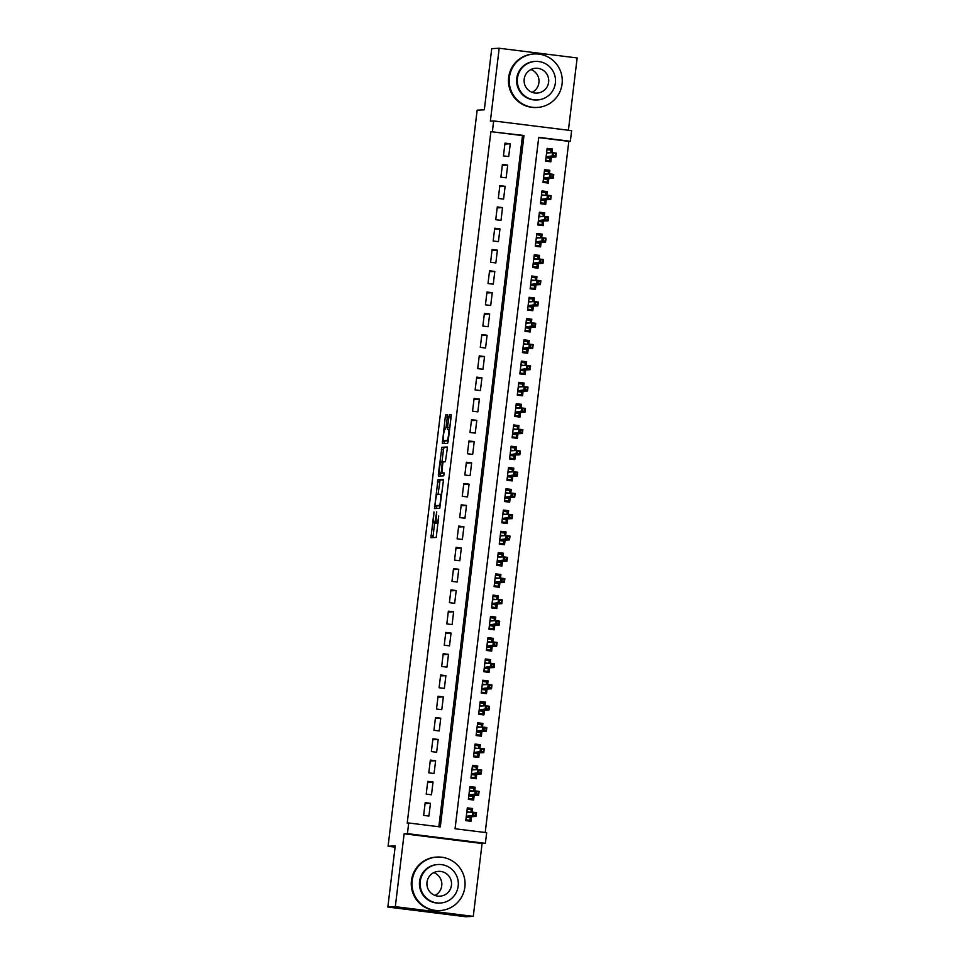 <?xml version="1.0" encoding="UTF-8"?>
<svg xmlns="http://www.w3.org/2000/svg" width="965" height="965" viewBox="0 0 965 965"><rect width="100%" height="100%" fill="white"/><g stroke="black" fill="none" stroke-linecap="round" stroke-linejoin="round"><path stroke-width="1.45" d="M433.985 511.969L430.957 537.698L436.24 537.433L438.713 516.034A6.731 0.929 -82.9 0 1 436.964 522.765L436.53 522.789A6.731 0.929 -82.9 0 1 436.506 522.789A6.731 0.929 -82.9 0 1 436.397 516.154L436.723 511.824L435.987 516.166A6.731 0.929 -82.9 0 1 434.238 522.897L433.792 522.921A6.731 0.929 -82.9 0 0 433.792 522.921A6.731 0.929 -82.9 0 1 433.671 516.287L433.985 511.969M447.35 416.808L447.314 414.733L445.83 414.817L445.287 416.916L442.332 443.635L447.627 443.357L448.17 441.246L451.15 416.615L451.113 414.54L449.316 414.636L447.495 427.278L447.531 429.353L448.423 429.304A5.633 0.772 -82.9 0 0 448.423 429.304A5.633 0.772 -82.9 0 1 448.532 434.913A5.633 0.772 -82.9 0 1 447.072 440.474L443.598 440.655A5.633 0.772 -82.9 0 0 443.598 440.655A5.633 0.772 -82.9 0 1 443.502 435.046A5.633 0.772 -82.9 0 1 444.949 429.485L446.071 427.35L447.35 416.808M492.379 131.578L493.658 120.939L571.618 130.637L570.339 141.276L538.735 137.344L455.058 828.754L486.662 832.686L485.383 843.326L407.423 833.627L408.702 822.988L440.305 826.921L523.983 135.51L490.883 131.662L407.218 823.061L408.702 822.988M387.846 907.052L395.312 906.666L473.272 916.364L465.806 916.75L387.846 907.052L395.252 845.883L388.075 846.257L477.156 110.179L484.321 109.805L491.728 48.636L499.195 48.25L490.377 121.12L493.658 120.939M473.272 916.364L482.09 843.494L404.13 833.796L395.312 906.666M404.13 833.796L407.423 833.627M437.977 479.75L434.479 508.567L439.763 508.302L443.297 481.547L443.261 479.484L437.977 479.75L440.076 480.015L438.05 494.382M438.375 474.032L441.898 447.29L447.181 447.012L447.217 449.087L445.396 461.728L443.261 461.837L442.706 463.948L441.898 473.019L444.129 472.898L443.779 475.817L438.412 476.107L438.375 474.032L440.486 474.285L440.607 473.248M568.409 130.239L577.154 57.948L499.195 48.25M551.968 152.687L552.402 149.032L547.022 149.31M552.402 149.032L547.143 148.369L545.599 161.143L550.858 161.794L551.413 157.198M549.387 173.965L549.833 170.298L544.453 170.588M549.833 170.298L544.562 169.647L543.018 182.409L548.289 183.073L548.844 178.465M546.817 195.244L547.264 191.577L541.872 191.854M547.264 191.577L541.992 190.925L540.448 203.687L545.707 204.339L546.274 199.743M544.236 216.51L544.682 212.855L539.302 213.132M544.682 212.855L539.411 212.191L537.867 224.966L543.138 225.617L543.693 221.021M541.667 237.788L542.113 234.121L536.733 234.411M542.113 234.121L536.842 233.47L535.298 246.232L540.569 246.895L541.124 242.287M539.085 259.066L539.531 255.399L534.152 255.677M539.531 255.399L534.272 254.748L532.716 267.51L537.988 268.161L538.542 263.566M536.516 280.333L536.962 276.678L531.582 276.955M536.962 276.678L531.691 276.014L530.147 288.788L535.418 289.44L535.973 284.844M533.947 301.611L534.381 297.944L529.001 298.233M534.381 297.944L529.122 297.292L527.578 310.055L532.837 310.718L533.392 306.11M531.365 322.889L531.812 319.222L526.432 319.499M531.812 319.222L526.54 318.571L524.996 331.333L530.268 331.984L530.822 327.388M528.796 344.155L529.242 340.5L523.85 340.778M529.242 340.5L523.971 339.837L522.427 352.611L527.686 353.262L528.253 348.667M526.215 365.433L526.661 361.766L521.281 362.056M526.661 361.766L521.389 361.115L519.846 373.877L525.117 374.541L525.672 369.933M523.645 386.712L524.091 383.045L518.712 383.322M524.091 383.045L518.82 382.393L517.276 395.155L522.548 395.807L523.102 391.211M521.076 407.978L521.51 404.323L516.13 404.6M521.51 404.323L516.251 403.659L514.707 416.434L519.966 417.085L520.521 412.489M518.495 429.256L518.941 425.589L513.561 425.879M518.941 425.589L513.669 424.938L512.125 437.7L517.397 438.363L517.952 433.755M515.925 450.534L516.359 446.867L510.98 447.145M516.359 446.867L511.1 446.216L509.556 458.978L514.815 459.63L515.37 455.034M513.344 471.801L513.79 468.146L508.41 468.423M513.79 468.146L508.519 467.482L506.975 480.256L512.246 480.908L512.801 476.312M510.774 493.079L511.221 489.412L505.829 489.701M511.221 489.412L505.95 488.76L504.406 501.523L509.665 502.174L510.232 497.578M508.193 514.357L508.639 510.69L503.26 510.968M508.639 510.69L503.368 510.039L501.824 522.801L507.095 523.452L507.65 518.856M505.624 535.623L506.07 531.968L500.69 532.246M506.07 531.968L500.799 531.305L499.255 544.067L504.526 544.73L505.081 540.135M503.055 556.902L503.489 553.235L498.109 553.524M503.489 553.235L498.23 552.583L496.685 565.345L501.945 565.997L502.5 561.401M500.473 578.18L500.919 574.513L495.54 574.79M500.919 574.513L495.648 573.861L494.104 586.624L499.375 587.275L499.93 582.679M497.904 599.446L498.338 595.791L492.958 596.068M498.338 595.791L493.079 595.128L491.535 607.89L496.794 608.553L497.349 603.957M495.322 620.724L495.769 617.057L490.389 617.347M495.769 617.057L490.497 616.406L488.953 629.168L494.225 629.819L494.78 625.224M492.753 641.99L493.199 638.335L487.808 638.613M493.199 638.335L487.928 637.684L486.384 650.446L491.655 651.098L492.21 646.502M490.172 663.269L490.618 659.614L485.238 659.891M490.618 659.614L485.347 658.95L483.803 671.712L489.074 672.376L489.629 667.78M487.602 684.547L488.049 680.88L482.669 681.169M488.049 680.88L482.777 680.228L481.233 692.991L486.505 693.642L487.06 689.046M485.033 705.813L485.467 702.158L480.088 702.436M485.467 702.158L480.208 701.507L478.664 714.269L483.923 714.92L484.478 710.324M482.452 727.091L482.898 723.436L477.518 723.714M482.898 723.436L477.627 722.773L476.083 735.535L481.354 736.199L481.909 731.591M479.882 748.37L480.317 744.703L474.937 744.98M480.317 744.703L475.057 744.051L473.513 756.813L478.773 757.465L479.34 752.869M477.301 769.636L477.747 765.981L472.368 766.258M477.747 765.981L472.476 765.317L470.932 778.092L476.203 778.743L476.758 774.147M474.732 790.914L475.178 787.247L469.798 787.537M475.178 787.247L469.907 786.596L468.363 799.358L473.634 800.021L474.189 795.413M425.191 802.627L423.647 815.389L428.918 816.052L430.462 803.278L425.191 802.627M427.76 781.348L426.216 794.123L431.488 794.774L433.032 782.012L427.76 781.348M430.342 760.082L428.798 772.844L434.069 773.496L435.613 760.734L430.342 760.082M432.911 738.804L431.367 751.566L436.638 752.23L438.182 739.467L432.911 738.804M435.492 717.538L433.948 730.3L439.208 730.951L440.752 718.189L435.492 717.538M438.062 696.26L436.518 709.022L441.789 709.673L443.333 696.911L438.062 696.26M440.643 674.981L439.099 687.743L444.358 688.407L445.902 675.645L440.643 674.981M443.212 653.715L441.668 666.477L446.94 667.129L448.484 654.367L443.212 653.715M445.782 632.437L444.238 645.199L449.509 645.85L451.053 633.088L445.782 632.437M448.363 611.159L446.819 623.921L452.09 624.584L453.634 611.822L448.363 611.159M450.932 589.892L449.388 602.655L454.66 603.306L456.204 590.544L450.932 589.892M453.514 568.614L451.97 581.376L457.229 582.028L458.773 569.266L453.514 568.614M456.083 547.336L454.539 560.098L459.81 560.762L461.354 547.999L456.083 547.336M458.665 526.07L457.12 538.832L462.38 539.483L463.924 526.721L458.665 526.07M461.234 504.792L459.69 517.554L464.961 518.205L466.505 505.443L461.234 504.792M463.803 483.513L462.259 496.275L467.53 496.939L469.074 484.177L463.803 483.513M466.385 462.247L464.841 475.009L470.1 475.661L471.656 462.898L466.385 462.247M468.954 440.969L467.41 453.731L472.681 454.394L474.225 441.62L468.954 440.969M471.535 419.691L469.991 432.465L475.25 433.116L476.794 420.354L471.535 419.691M474.105 398.424L472.56 411.187L477.832 411.838L479.376 399.076L474.105 398.424M476.686 377.146L475.142 389.908L480.401 390.572L481.945 377.798L476.686 377.146M479.255 355.868L477.711 368.642L482.983 369.293L484.526 356.531L479.255 355.868M481.825 334.602L480.281 347.364L485.552 348.015L487.096 335.253L481.825 334.602M484.406 313.323L482.862 326.086L488.121 326.749L489.677 313.975L484.406 313.323M486.975 292.045L485.431 304.819L490.703 305.471L492.247 292.709L486.975 292.045M489.557 270.779L488.013 283.541L493.272 284.192L494.816 271.43L489.557 270.779M492.126 249.501L490.582 262.263L495.853 262.926L497.397 250.152L492.126 249.501M494.707 228.222L493.163 240.997L498.423 241.648L499.967 228.886L494.707 228.222M497.277 206.956L495.733 219.718L501.004 220.37L502.548 207.608L497.277 206.956M499.846 185.678L498.302 198.44L503.573 199.104L505.117 186.329L499.846 185.678M502.427 164.4L500.883 177.174L506.143 177.825L507.699 165.063L502.427 164.4M438.846 826.74L522.487 135.595L490.883 131.662M508.724 156.547L510.268 143.785L504.997 143.134L503.453 155.896L508.724 156.547M485.202 832.505L568.843 141.36L538.699 137.609M472.15 812.192L472.597 808.525L467.325 807.874L465.781 820.636L471.053 821.287L471.608 816.692M388.075 846.257L395.095 847.137M568.843 141.36L570.339 141.276M482.09 843.494L485.383 843.326M522.487 135.595L523.983 135.51M472.597 808.525L467.217 808.803M430.462 803.278L425.082 803.568M433.032 782.012L427.652 782.289M435.613 760.734L430.233 761.011M438.182 739.467L432.803 739.745M440.752 718.189L435.372 718.467M443.333 696.911L437.953 697.188M445.902 675.645L440.522 675.922M448.484 654.367L443.104 654.644M451.053 633.088L445.673 633.378M453.634 611.822L448.243 612.1M456.204 590.544L450.824 590.821M458.773 569.266L453.393 569.555M461.354 547.999L455.975 548.277M463.924 526.721L458.544 526.999M466.505 505.443L461.125 505.732M469.074 484.177L463.695 484.454M471.656 462.898L466.264 463.176M474.225 441.62L468.845 441.91M476.794 420.354L471.415 420.631M479.376 399.076L473.996 399.353M481.945 377.798L476.565 378.087M484.526 356.531L479.147 356.809M487.096 335.253L481.716 335.531M489.677 313.975L484.285 314.264M492.247 292.709L486.867 292.986M494.816 271.43L489.436 271.708M497.397 250.152L492.017 250.442M499.967 228.886L494.587 229.163M502.548 207.608L497.168 207.885M505.117 186.329L499.737 186.619M507.699 165.063L502.307 165.341M510.268 143.785L504.888 144.062M435.854 523.187A6.731 0.929 -82.9 0 0 435.878 523.187A6.731 0.929 -82.9 0 0 435.903 523.187L436.349 523.163A6.731 0.929 -82.9 0 0 436.687 522.801M434.588 523.03L432.947 537.601M443.369 479.846L440.076 480.015M436.663 505.817L436.469 508.471M435.131 504.176L435.155 505.636L439.799 505.395L440.547 500.895A6.731 0.929 -82.9 0 0 440.438 494.261A6.731 0.929 -82.9 0 0 440.414 494.261L437.242 494.418A6.731 0.929 -82.9 0 0 435.505 501.149L435.131 504.176M437.254 505.889L440.366 505.732M441.982 461.909L443.466 449.654L441.355 449.388M447.302 447.374L444.009 447.543L443.466 449.654M441.041 461.958A5.633 0.772 -82.9 0 0 439.582 467.518A5.633 0.772 -82.9 0 0 439.666 473.127A5.633 0.772 -82.9 0 0 439.69 473.127L440.909 473.067L441.451 470.968L442.272 461.897L441.041 461.958M441.753 473.393A5.633 0.772 -82.9 0 0 441.777 473.393A5.633 0.772 -82.9 0 0 441.789 473.393L439.69 473.127L443.14 473.164M440.486 474.285L440.402 475.998M445.673 440.921A5.633 0.772 -82.9 0 0 445.685 440.921A5.633 0.772 -82.9 0 0 445.709 440.921L448.218 440.788M451.246 415.191L449.545 429.449L448.46 429.316M444.539 440.776L444.334 443.526M465.806 820.503L469.955 820.286L465.89 819.78M467.181 809.152L471.246 809.659L470.932 812.253M470.389 816.752L469.955 820.286M466.855 811.806L470.582 812.277M466.3 816.366L469.738 816.788L470.281 817.632L466.216 817.126M473.851 813.097L473.598 815.22L475.709 815.485L475.962 813.362L472.729 812.156L476.517 812.626L476.059 816.462L472.259 815.992L472.729 812.156L466.77 812.47M473.598 815.22L466.312 816.306M475.709 815.485L476.059 816.462L469.738 816.788M476.517 812.626L475.962 813.362M433.78 872.613A12.436 12.316 -93 0 1 434.962 895.436M412.2 880.526A26.791 26.538 87 0 0 439.931 910.562A26.791 26.538 87 0 0 464.877 887.088A26.791 26.538 87 0 0 437.145 857.053A26.791 26.538 87 0 0 412.2 880.526M437.145 857.053L436.397 857.089A26.791 26.538 87 0 0 411.452 880.575A26.791 26.538 87 0 0 439.184 910.598L439.931 910.562M440.233 903.035L439.545 903.071A19.288 19.107 -93 0 1 419.57 881.443A19.288 19.107 -93 0 1 437.531 864.544L438.219 864.507A19.288 19.107 87 0 0 420.257 881.407A19.288 19.107 87 0 0 440.233 903.035A19.288 19.107 87 0 0 458.182 886.135A19.288 19.107 87 0 0 438.219 864.507M451.451 885.291A12.436 12.316 87 0 0 438.58 871.359A12.436 12.316 87 0 0 427 882.251A12.436 12.316 87 0 0 439.871 896.183A12.436 12.316 87 0 0 451.451 885.291M530.955 69.516A12.436 12.316 -93 0 1 532.149 92.338M509.387 77.429A26.791 26.538 87 0 0 537.119 107.465A26.791 26.538 87 0 0 562.064 83.991A26.791 26.538 87 0 0 534.321 53.956A26.791 26.538 87 0 0 509.387 77.429M534.321 53.956L533.585 53.992A26.791 26.538 87 0 0 508.639 77.477A26.791 26.538 87 0 0 536.371 107.501L537.119 107.465M537.421 99.938L536.733 99.974A19.288 19.107 -93 0 1 516.757 78.346A19.288 19.107 -93 0 1 534.719 61.446L535.406 61.41A19.288 19.107 87 0 0 517.445 78.31A19.288 19.107 87 0 0 537.421 99.938A19.288 19.107 87 0 0 555.37 83.038A19.288 19.107 87 0 0 535.406 61.41M548.627 82.194A12.436 12.316 87 0 0 535.756 68.262A12.436 12.316 87 0 0 524.188 79.154A12.436 12.316 87 0 0 537.059 93.086A12.436 12.316 87 0 0 548.627 82.194M468.375 799.237L472.536 799.02L468.459 798.513M469.75 787.874L473.815 788.381L473.501 790.974M472.959 795.486L472.536 799.02M469.424 790.528L473.152 790.998M468.881 795.088L472.307 795.522L472.85 796.354L468.785 795.848M476.433 791.819L476.167 793.954L478.278 794.207L478.531 792.084L475.299 790.89L479.098 791.36L478.628 795.184L474.84 794.714L475.299 790.89L469.352 791.191M476.167 793.954L468.881 795.027M478.278 794.207L478.628 795.184L472.307 795.522M479.098 791.36L478.531 792.084M470.956 777.959L475.106 777.742L471.041 777.235M472.331 766.596L476.396 767.103L476.083 769.708M475.54 774.207L475.106 777.742M472.006 769.262L475.733 769.72M471.451 773.809L474.889 774.244L475.431 775.088L471.354 774.581M479.002 770.553L478.749 772.675L480.847 772.941L481.113 770.806L477.88 769.612L481.668 770.082L481.209 773.918L477.41 773.435L477.88 769.612L471.921 769.925M478.749 772.675L471.463 773.749M480.847 772.941L481.209 773.918L474.889 774.244M481.668 770.082L481.113 770.806M473.526 756.681L477.687 756.464L473.61 755.969M474.901 745.33L478.966 745.836L478.652 748.43M478.109 752.929L477.687 756.464M474.575 747.984L478.302 748.454M474.032 752.543L477.458 752.965L478.001 753.81L473.936 753.303M481.583 749.274L481.318 751.397L483.429 751.663L483.682 749.54L480.449 748.333L484.237 748.804L483.779 752.64L479.991 752.169L480.449 748.333L474.503 748.647M481.318 751.397L474.032 752.483M483.429 751.663L483.779 752.64L477.458 752.965M484.237 748.804L483.682 749.54M476.095 735.414L480.256 735.197L476.191 734.691M477.47 724.052L481.547 724.558L481.233 727.152M480.679 731.663L480.256 735.197M477.156 726.705L480.884 727.176M476.601 731.265L480.039 731.699L480.582 732.531L476.505 732.025M484.153 727.996L483.899 730.131L485.998 730.384L486.264 728.261L483.019 727.067L486.818 727.538L486.348 731.361L482.56 730.891L483.019 727.067L477.072 727.369M483.899 730.131L476.614 731.205M485.998 730.384L486.348 731.361L480.039 731.699M486.818 727.538L486.264 728.261M478.676 714.136L482.826 713.919L478.761 713.412M480.051 702.773L484.116 703.28L483.803 705.885M483.26 710.385L482.826 713.919M479.726 705.439L483.453 705.898M479.171 709.999L482.609 710.421L483.151 711.265L479.086 710.759M486.722 706.73L486.469 708.853L488.58 709.118L488.833 706.983L485.6 705.789L489.388 706.259L488.929 710.095L485.13 709.613L485.6 705.789L479.641 706.103M486.469 708.853L479.183 709.926M488.58 709.118L488.929 710.095L482.609 710.421M489.388 706.259L488.833 706.983M481.245 692.87L485.407 692.653L481.342 692.146M482.621 681.507L486.686 682.014L486.372 684.607M485.829 689.106L485.407 692.653M482.307 684.161L486.022 684.631M481.752 688.721L485.178 689.143L485.721 689.987L481.656 689.48M489.303 685.452L489.038 687.575L491.149 687.84L491.402 685.717L488.169 684.511L491.969 684.981L491.499 688.817L487.711 688.347L488.169 684.511L482.223 684.824M489.038 687.575L481.752 688.66M491.149 687.84L491.499 688.817L485.178 689.143M491.969 684.981L491.402 685.717M483.827 671.592L487.976 671.375L483.911 670.868M485.202 660.229L489.267 660.736L488.953 663.329M488.411 667.84L487.976 671.375M484.876 662.895L488.604 663.353M484.321 667.442L487.759 667.876L488.302 668.709L484.237 668.202M491.873 664.173L491.619 666.308L493.73 666.562L493.983 664.439L490.751 663.245L494.538 663.715L494.08 667.539L490.28 667.068L490.751 663.245L484.792 663.546M491.619 666.308L484.334 667.382M493.73 666.562L494.08 667.539L487.759 667.876M494.538 663.715L493.983 664.439M486.396 650.313L490.558 650.096L486.481 649.59M487.771 638.951L491.836 639.457L491.523 642.063M490.98 646.562L490.558 650.096M487.446 641.616L491.173 642.075M486.903 646.176L490.329 646.598L490.871 647.443L486.806 646.936M494.454 642.907L494.189 645.03L496.3 645.296L496.553 643.16L493.32 641.966L497.12 642.437L496.649 646.273L492.862 645.79L493.32 641.966L487.373 642.28M494.189 645.03L486.903 646.104M496.3 645.296L496.649 646.273L490.329 646.598M497.12 642.437L496.553 643.16M488.978 629.047L493.127 628.83L489.062 628.324M490.353 617.684L494.418 618.191L494.104 620.784M493.561 625.284L493.127 628.83M490.027 620.338L493.754 620.809M489.472 624.898L492.91 625.32L493.453 626.164L489.376 625.658M497.023 621.629L496.77 623.752L498.869 624.017L499.134 621.894L495.901 620.688L499.689 621.158L499.231 624.994L495.431 624.524L495.901 620.688L489.943 621.002M496.77 623.752L489.484 624.837M498.869 624.017L499.231 624.994L492.91 625.32M499.689 621.158L499.134 621.894M491.547 607.769L495.696 607.552L491.631 607.045M492.922 596.406L496.987 596.913L496.673 599.506M496.131 604.018L495.696 607.552M492.596 599.072L496.324 599.53M492.054 603.62L495.479 604.054L496.022 604.886L491.957 604.38M499.605 600.351L499.339 602.486L501.45 602.739L501.704 600.616L498.471 599.422L502.258 599.892L501.8 603.716L498.012 603.246L498.471 599.422L492.524 599.723M499.339 602.486L492.054 603.559M501.45 602.739L501.8 603.716L495.479 604.054M502.258 599.892L501.704 600.616M494.116 586.491L498.278 586.274L494.213 585.767M495.491 575.128L499.568 575.635L499.255 578.24M498.7 582.739L498.278 586.274M495.178 577.794L498.905 578.252M494.623 582.353L498.061 582.776L498.603 583.62L494.526 583.113M502.174 579.084L501.921 581.207L504.019 581.473L504.285 579.338L501.04 578.144L504.84 578.614L504.369 582.45L500.582 581.979L501.04 578.144L495.093 578.457M501.921 581.207L494.635 582.281M504.019 581.473L504.369 582.45L498.061 582.776M504.84 578.614L504.285 579.338M496.698 565.225L500.847 565.008L496.782 564.501M498.073 553.862L502.138 554.368L501.824 556.962M501.281 561.473L500.847 565.008M497.747 556.516L501.474 556.986M497.192 561.075L500.63 561.497L501.173 562.342L497.108 561.835M504.743 557.806L504.49 559.929L506.601 560.195L506.854 558.072L503.621 556.865L507.409 557.348L506.951 561.172L503.151 560.701L503.621 556.865L497.663 557.179M504.49 559.929L497.204 561.015M506.601 560.195L506.951 561.172L500.63 561.497M507.409 557.348L506.854 558.072M499.267 543.946L503.428 543.729L499.351 543.223M500.642 532.583L504.707 533.09L504.393 535.696M503.851 540.195L503.428 543.729M500.328 535.249L504.044 535.708M499.774 539.797L503.199 540.231L503.742 541.063L499.677 540.569M507.325 536.528L507.059 538.663L509.17 538.916L509.423 536.793L506.191 535.599L509.99 536.07L509.52 539.893L505.732 539.423L506.191 535.599L500.244 535.913M507.059 538.663L499.774 539.737M509.17 538.916L509.52 539.893L503.199 540.231M509.99 536.07L509.423 536.793M501.848 522.668L505.998 522.451L501.933 521.944M503.223 511.305L507.288 511.812L506.975 514.417M506.432 518.917L505.998 522.451M502.898 513.971L506.625 514.429M502.343 518.531L505.781 518.953L506.323 519.797L502.258 519.291M509.894 515.262L509.641 517.385L511.752 517.65L512.005 515.515L508.772 514.321L512.56 514.791L512.101 518.627L508.302 518.157L508.772 514.321L502.813 514.635M509.641 517.385L502.355 518.458M511.752 517.65L512.101 518.627L505.781 518.953M512.56 514.791L512.005 515.515M504.418 501.402L508.579 501.185L504.502 500.678M505.793 490.039L509.858 490.546L509.544 493.139M509.001 497.651L508.579 501.185M505.467 492.693L509.194 493.163M504.924 497.252L508.35 497.675L508.893 498.519L504.828 498.012M512.475 493.983L512.21 496.106L514.321 496.372L514.574 494.249L511.341 493.043L515.141 493.525L514.671 497.349L510.883 496.879L511.341 493.043L505.395 493.356M512.21 496.106L504.924 497.192M514.321 496.372L514.671 497.349L508.35 497.675M515.141 493.525L514.574 494.249M506.999 480.124L511.148 479.907L507.083 479.4M508.362 468.761L512.439 469.267L512.125 471.873M511.583 476.372L511.148 479.907M508.048 471.427L511.776 471.885M507.494 475.974L510.931 476.408L511.474 477.241L507.397 476.746M515.045 472.705L514.791 474.84L516.89 475.094L517.156 472.971L513.923 471.776L517.71 472.247L517.252 476.071L513.452 475.6L513.923 471.776L507.964 472.09M514.791 474.84L507.506 475.914M516.89 475.094L517.252 476.071L510.931 476.408M517.71 472.247L517.156 472.971M509.568 458.845L513.718 458.628L509.653 458.122M510.943 447.495L515.008 447.989L514.695 450.595M514.152 455.094L513.718 458.628M510.618 450.148L514.345 450.607M510.075 454.708L513.501 455.13L514.043 455.975L509.978 455.468M517.614 451.439L517.361 453.562L519.472 453.827L519.725 451.692L516.492 450.498L520.28 450.969L519.821 454.805L516.034 454.334L516.492 450.498L510.545 450.812M517.361 453.562L510.075 454.636M519.472 453.827L519.821 454.805L513.501 455.13M520.28 450.969L519.725 451.692M512.138 437.579L516.299 437.362L512.234 436.856M513.513 426.216L517.59 426.723L517.276 429.316M516.721 433.828L516.299 437.362M513.199 428.87L516.926 429.341M512.644 433.43L516.082 433.852L516.625 434.696L512.548 434.19M520.195 430.161L519.942 432.284L522.041 432.549L522.306 430.426L519.061 429.22L522.861 429.702L522.391 433.526L518.603 433.056L519.061 429.22L513.115 429.534M519.942 432.284L512.656 433.369M522.041 432.549L522.391 433.526L516.082 433.852M522.861 429.702L522.306 430.426M514.719 416.301L518.868 416.084L514.803 415.577M516.094 404.938L520.159 405.445L519.846 408.05M519.303 412.55L518.868 416.084M515.768 407.604L519.496 408.062M515.214 412.151L518.651 412.586L519.194 413.43L515.129 412.923M522.765 408.883L522.511 411.018L524.622 411.271L524.876 409.148L521.643 407.954L525.43 408.424L524.972 412.248L521.172 411.778L521.643 407.954L515.684 408.267M522.511 411.018L515.226 412.091M524.622 411.271L524.972 412.248L518.651 412.586M525.43 408.424L524.876 409.148M517.288 395.023L521.45 394.806L517.373 394.299M518.663 383.672L522.728 384.179L522.415 386.772M521.872 391.271L521.45 394.806M518.35 386.326L522.065 386.784M517.795 390.885L521.221 391.308L521.763 392.152L517.698 391.645M525.346 387.616L525.081 389.739L527.192 390.005L527.445 387.87L524.212 386.675L528.012 387.146L527.541 390.982L523.754 390.511L524.212 386.675L518.265 386.989M525.081 389.739L517.795 390.813M527.192 390.005L527.541 390.982L521.221 391.308M528.012 387.146L527.445 387.87M519.87 373.757L524.019 373.539L519.954 373.033M521.245 362.394L525.31 362.9L524.996 365.494M524.453 370.005L524.019 373.539M520.919 365.047L524.646 365.518M520.364 369.607L523.802 370.029L524.345 370.874L520.28 370.367M527.915 366.338L527.662 368.461L529.773 368.727L530.026 366.604L526.794 365.397L530.581 365.88L530.123 369.704L526.323 369.233L526.794 365.397L520.835 365.711M527.662 368.461L520.376 369.547M529.773 368.727L530.123 369.704L523.802 370.029M530.581 365.88L530.026 366.604M522.439 352.478L526.601 352.261L522.523 351.755M523.814 341.115L527.879 341.622L527.566 344.228M527.023 348.727L526.601 352.261M523.488 343.781L527.216 344.24M522.946 348.329L526.371 348.763L526.914 349.607L522.849 349.101M530.497 345.06L530.231 347.195L532.342 347.448L532.596 345.325L529.363 344.131L533.163 344.602L532.692 348.425L528.904 347.955L529.363 344.131L523.416 344.445M530.231 347.195L522.946 348.269M532.342 347.448L532.692 348.425L526.371 348.763M533.163 344.602L532.596 345.325M525.008 331.2L529.17 330.983L525.105 330.476M526.383 319.849L530.461 320.356L530.147 322.949M529.592 327.449L529.17 330.983M526.07 322.503L529.797 322.961M525.515 327.063L528.953 327.485L529.495 328.329L525.418 327.823M533.066 323.794L532.813 325.917L534.912 326.182L535.177 324.047L531.944 322.853L535.732 323.323L535.273 327.159L531.474 326.689L531.944 322.853L525.985 323.166M532.813 325.917L525.527 326.99M534.912 326.182L535.273 327.159L528.953 327.485M535.732 323.323L535.177 324.047M527.59 309.934L531.739 309.717L527.674 309.21M528.965 298.571L533.03 299.078L532.716 301.671M532.173 306.182L531.739 309.717M528.639 301.225L532.366 301.695M528.096 305.784L531.522 306.207L532.065 307.051L528 306.544M535.635 302.515L535.382 304.638L537.493 304.904L537.746 302.781L534.514 301.587L538.301 302.057L537.843 305.881L534.055 305.41L534.514 301.587L528.567 301.888M535.382 304.638L528.096 305.724M537.493 304.904L537.843 305.881L531.522 306.207M538.301 302.057L537.746 302.781M530.159 288.656L534.321 288.439L530.255 287.932M531.534 277.293L535.611 277.799L535.298 280.405M534.743 284.904L534.321 288.439M531.22 279.959L534.948 280.417M530.666 284.506L534.103 284.94L534.646 285.785L530.569 285.278M538.217 281.237L537.963 283.372L540.062 283.638L540.328 281.503L537.083 280.308L540.882 280.779L540.412 284.603L536.624 284.132L537.083 280.308L531.136 280.622M537.963 283.372L530.678 284.446M540.062 283.638L540.412 284.603L534.103 284.94M540.882 280.779L540.328 281.503M532.74 267.377L536.89 267.16L532.825 266.654M534.115 256.027L538.181 256.533L537.867 259.127M537.324 263.626L536.89 267.16M533.79 258.68L537.517 259.139M533.235 263.24L536.673 263.662L537.216 264.507L533.15 264M540.786 259.971L540.533 262.094L542.644 262.359L542.897 260.224L539.664 259.03L543.452 259.501L542.993 263.336L539.194 262.866L539.664 259.03L533.705 259.344M540.533 262.094L533.247 263.168M542.644 262.359L542.993 263.336L536.673 263.662M543.452 259.501L542.897 260.224M535.31 246.111L539.471 245.894L535.394 245.387M536.685 234.748L540.75 235.255L540.436 237.848M539.893 242.36L539.471 245.894M536.359 237.402L540.086 237.873M535.816 241.962L539.242 242.384L539.785 243.228L535.72 242.722M543.367 238.693L543.102 240.816L545.213 241.081L545.466 238.958L542.234 237.764L546.033 238.234L545.563 242.058L541.775 241.588L542.234 237.764L536.287 238.066M543.102 240.816L535.816 241.901M545.213 241.081L545.563 242.058L539.242 242.384M546.033 238.234L545.466 238.958M537.891 224.833L542.041 224.616L537.975 224.109M539.266 213.47L543.331 213.977L543.018 216.582M542.475 221.082L542.041 224.616M538.94 216.136L542.668 216.594M538.386 220.683L541.823 221.118L542.366 221.962L538.301 221.455M545.937 217.415L545.683 219.55L547.794 219.815L548.048 217.68L544.815 216.486L548.603 216.956L548.144 220.78L544.344 220.309L544.815 216.486L538.856 216.799M545.683 219.55L538.398 220.623M547.794 219.815L548.144 220.78L541.823 221.118M548.603 216.956L548.048 217.68M540.46 203.555L544.622 203.338L540.545 202.831M541.835 192.204L545.901 192.71L545.587 195.304M545.044 199.803L544.622 203.338M541.51 194.858L545.237 195.328M540.967 199.417L544.393 199.839L544.936 200.684L540.87 200.177M548.518 196.148L548.253 198.271L550.364 198.537L550.617 196.414L547.384 195.207L551.172 195.678L550.713 199.514L546.926 199.043L547.384 195.207L541.437 195.521M548.253 198.271L540.967 199.345M550.364 198.537L550.713 199.514L544.393 199.839M551.172 195.678L550.617 196.414M543.03 182.288L547.191 182.071L543.126 181.565M544.405 170.926L548.482 171.432L548.168 174.026M547.613 178.537L547.191 182.071M544.091 173.579L547.818 174.05M543.536 178.139L546.974 178.573L547.517 179.406L543.44 178.899M551.087 174.87L550.834 177.005L552.933 177.258L553.198 175.135L549.966 173.941L553.753 174.412L553.283 178.236L549.495 177.765L549.966 173.941L544.007 174.243M550.834 177.005L543.548 178.079M552.933 177.258L553.283 178.236L546.974 178.573M553.753 174.412L553.198 175.135M545.611 161.01L549.76 160.793L545.695 160.286M546.986 149.647L551.051 150.154L550.738 152.76M550.195 157.259L549.76 160.793M546.66 152.313L550.388 152.772M546.106 156.861L549.543 157.295L550.086 158.139L546.021 157.633M553.657 153.592L553.403 155.727L555.514 155.992L555.768 153.857L552.535 152.663L556.322 153.133L555.864 156.969L552.077 156.487L552.535 152.663L546.588 152.977M553.403 155.727L546.118 156.8M555.514 155.992L555.864 156.969L549.543 157.295M556.322 153.133L555.768 153.857M436.349 523.163L434.238 522.897M438.279 522.921L436.964 522.765M433.032 535.889L430.921 535.635M436.554 506.758L434.443 506.504M439.533 482.126L437.422 481.861M440.402 505.467L439.799 505.395M441.729 494.418L440.462 494.261L441.729 494.418M444.009 447.543L441.898 447.29M443.019 473.332L440.909 473.067M443.128 462.006L442.272 461.897L443.128 462.006M448.243 440.619L447.072 440.474M449.606 427.543L447.495 427.278M450.884 417.001L448.773 416.735M451.234 414.866L449.316 414.636M444.407 441.813L442.308 441.56M447.314 417.169L445.287 416.916M447.422 415.01L445.83 414.817M449.594 429.449L448.448 429.304"/></g></svg>
